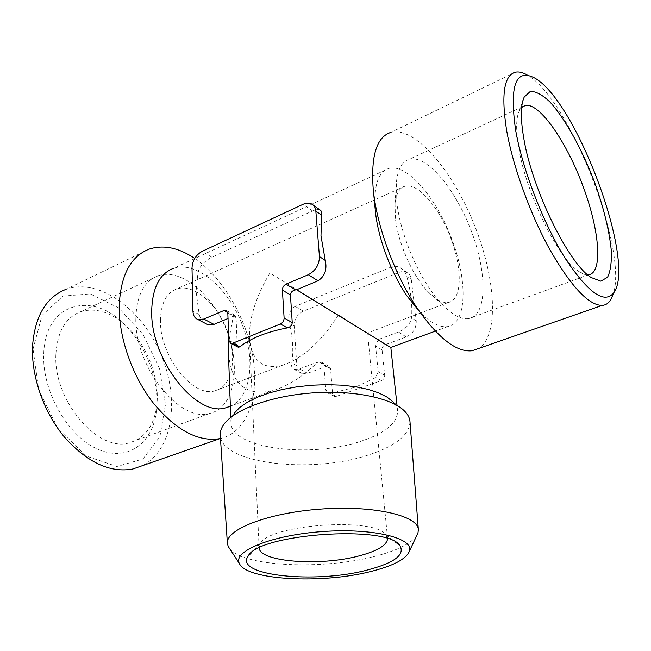 <?xml version="1.0" encoding="UTF-8"?>
<svg xmlns="http://www.w3.org/2000/svg" width="651" height="651" viewBox="0 0 651 651"><rect width="100%" height="100%" fill="white"/><g stroke="black" fill="none" stroke-linecap="round" stroke-linejoin="round"><path stroke-width="0.49" stroke-dasharray="3.25 2.44" d="M338.487 314.864C321.374 341.604 302.739 358.384 282.599 365.203C262.744 370.061 251.701 361.036 249.463 338.121C248.991 318.559 255.802 296.848 269.913 273.005L367.367 333.117L338.487 314.864M259.139 547.963L260.376 543.577C269.221 524.486 374.26 516.959 385.734 534.593L387.581 538.751M375.301 210.363C373.528 185.828 378.109 171.831 389.038 168.365L173.85 268.212C196.407 260.945 227.191 287.197 241.366 322.481C255.843 357.651 251.791 396.736 230.373 406.297M319.91 209.882C318.258 209.126 315.8 209.484 312.521 210.965L211.917 257.235C205.041 260.66 200.435 265.388 198.116 271.41L196.057 291.339L199.173 314.506C200.451 319.259 203.088 322.514 207.083 324.263M389.038 168.365C407.599 163.588 437 198.767 452.225 240.235C467.768 281.639 466.897 323.295 447.782 326.582C439.897 327.77 430.612 322.961 419.919 312.138M398.9 272.435C401.984 271.239 404.759 271.312 407.225 272.663C409.512 274.047 410.862 276.252 411.269 279.263L416.233 320.894C416.388 328.316 413.06 333.662 406.257 336.925L385.359 344.631C383.146 345.689 382.056 347.447 382.08 349.904L384.692 375.301C384.717 377.816 383.61 379.59 381.38 380.623L336.396 396.345L334.386 396.369L332.547 393.643L330.553 368.775L328.869 366.188L326.786 366.212L307.638 373.267L301.779 373.381C298.809 372.103 297.157 369.54 296.807 365.691L294.187 325.931C294.342 319.136 297.369 314.213 303.276 311.162L398.9 272.435L391.284 267.016C394.522 265.86 397.671 266.186 400.723 267.992C403.653 269.815 405.63 272.476 406.663 275.975C410.871 291.453 412.506 305.392 411.57 317.794C410.276 324.027 405.915 328.763 398.493 332.002L378.223 339.553L390.641 347.488M391.284 267.016L295.18 306.377C289.581 309.933 287.596 315.515 289.215 323.108C292.852 337.723 293.707 351.035 291.762 363.046C291.192 366.456 291.998 368.58 294.187 369.434L299.362 368.946L317.908 362.029C302.569 376.839 287.587 386.344 272.956 390.543C246.127 396.858 231.276 384.204 228.403 352.582M228.81 339.968L233.343 316.256L228.013 318.494M378.223 339.553L375.603 346.023L378.166 371.583L375.83 377.515L355.755 387.052L330.684 393.416L328.137 393.131L325.801 390.177L323.864 365.146L321.667 362.338L317.908 362.029M233.343 316.256L235.011 315.255L236.085 317.623L237.184 344.68L238.412 347.243M404.865 411.408L392.887 401.74C395.694 404.67 397.273 407.729 397.615 410.927C397.492 423.093 385.164 433.24 360.646 441.354C310.755 458.418 230.902 448.702 230.975 422.873C230.861 419.659 231.984 416.404 234.352 413.108L223.871 424.387M534.43 77.884L527.123 74.946C569.226 97.87 628.866 251.465 613.055 294.61M515.511 72.171L390.909 132.373C415.061 126.107 452.738 170.798 474.115 224.351C495.785 277.822 499.553 335.444 478.575 348.488M194.706 258.439C223.374 278.026 246.973 319.218 253.141 358.457C259.31 397.631 246.957 432.337 220.477 438.522M149.527 248.991L66.166 289.264C99.286 277.554 142.064 309.526 160.797 354.12C179.977 398.542 173.239 450.329 142.211 465.734M33.038 349.042L42.03 315.409L62.838 296.107L90.261 293.926L118.62 307.85L142.935 334.305L159.405 368.368L165.468 404.458L159.877 436.642L142.911 459.028L116.895 466.498L86.453 456.115L58.118 428.773L38.726 390.039L33.038 349.042M43.747 353.526C45.188 301.446 94.183 290.582 126.099 326.216C146.605 347.146 159.121 380.859 156.647 408.486C154.157 441.801 128.922 462.365 98.724 449.613C68.501 437.374 41.754 391.454 43.747 353.526M416.738 535.529C410.903 543.731 396.98 550.665 374.976 556.328C323.596 569.975 244.068 566.866 229.827 548.931M409.984 421.628C409.463 435.153 395.271 446.374 367.416 455.301C311.007 474.026 221.047 463.821 220.258 435.226M468.679 318.64C461.006 319.722 451.875 314.702 441.28 303.569C420.758 282.111 400.455 236.207 396.882 202.461L396.369 182.606C397.777 169 402.147 161.204 409.479 159.202C427.422 154.751 456.408 190.45 471.747 232.204C487.387 273.892 487.151 315.605 468.679 318.64L588.366 274.836C585.68 275.064 582.531 273.973 578.942 271.54C558.77 259.521 526.228 194.039 518.798 148.395C515.771 130.623 515.934 118.116 519.286 110.873L521.654 107.439M395.417 218.394L395.059 203.926C396.117 193.575 399.494 187.626 405.191 186.088C418.447 182.793 439.889 208.442 451.159 239.12C462.649 269.75 461.99 300.07 448.401 302.446C442.468 303.366 435.495 299.606 427.455 291.176C412.433 275.454 397.989 242.815 395.417 218.394M160.455 320.634C160.838 303.268 166.363 292.673 177.031 288.832C194.014 283.494 217.483 304.074 227.386 331.172C237.582 358.196 232.334 386.686 214.903 390.828C193.249 398.103 159.65 356.162 160.455 320.634M135.856 318.209C136.645 295.082 144.18 280.89 158.453 275.625C182.06 267.943 214.138 295.977 227.468 332.49C241.212 368.897 233.994 407.827 209.63 413.45C180.148 423.231 134.212 366.407 135.856 318.209M55.937 353.656C57.508 331.318 65.816 317.314 80.854 311.617C97.154 307.126 113.331 312.903 129.378 328.934C147.899 347.829 159.259 378.443 157.013 403.368C154.84 424.696 145.686 437.83 129.541 442.761C98.399 453.145 52.65 400.129 55.937 353.656M303.276 311.162L295.18 306.377M294.187 325.931L289.215 323.108M296.807 365.691L291.762 363.046M307.638 373.267L299.362 368.946M326.786 366.212L318.868 361.915M330.553 368.775L323.864 365.146M332.547 393.643L325.801 390.177M336.396 396.345L330.684 393.416M381.38 380.623L375.83 377.515M384.692 375.301L378.166 371.583M382.08 349.904L375.603 346.023M385.359 344.631L377.735 339.985M406.257 336.925L398.493 332.002M416.233 320.894L411.57 317.794M411.269 279.263L406.663 275.975M312.521 210.965L303.122 204.276M199.173 314.506L192.948 311.243M198.116 271.41L192.004 267.943M211.917 257.235L202.038 251.408M237.184 344.68L228.826 340.392M236.085 317.623L227.817 313.147M233.75 315.776L227.752 312.529M387.565 538.32L367.579 333.214M259.098 547.532L249.463 338.121M447.782 326.582L435.34 331.139M272.956 390.543L230.364 406.126M397.615 410.927L396.988 405.052M230.975 422.873L230.763 416.965M328.869 366.188L321.684 362.281M334.386 396.369L328.12 393.171M301.779 373.381L294.179 369.442M407.225 272.663L400.723 267.992M313.09 204.975L311.853 204.089M235.035 315.198L226.662 310.649M260.376 543.577L251.791 552.422M385.734 534.593L395.491 542.12M578.942 271.54L591.23 277.554M519.286 110.873L522.72 101.247M522.289 106.878L409.479 159.202M427.455 291.176L441.28 303.569M395.059 203.926L396.369 182.606M405.191 186.088L177.031 288.832M448.401 302.446L367.367 333.117M282.599 365.203L214.903 390.828M158.453 275.625L80.854 311.617M209.63 413.45L129.541 442.761M129.378 328.934L126.099 326.216M157.013 403.368L156.647 408.486"/><path stroke-width="0.98" d="M387.581 538.751C386.792 545.359 377.295 551.072 359.092 555.897C320.805 566.337 259.912 562.179 259.139 547.963M230.373 406.297L225.694 407.835C196.488 417.511 150.381 359.718 151.691 311.015C152.318 287.661 159.698 273.396 173.85 268.212M390.641 347.488L296.587 289.768L317.94 280.825C324.8 276.423 327.25 269.628 325.28 260.457L320.984 235.922L321.586 215.212C322.033 212.462 321.472 210.688 319.91 209.882L313.09 204.975M419.919 312.138L407.176 296.229C391.096 272.891 378.109 238.347 375.44 211.77L373.178 188.497C370.842 155.581 376.75 136.873 390.909 132.373M230.763 416.965L228.403 352.582L228.81 339.968M228.013 318.494L213.984 324.369L203.828 319.063L197.749 319.446C194.739 318.176 193.144 315.442 192.948 311.243L192.004 267.943C192.46 260.53 195.805 255.021 202.038 251.408L303.122 204.276C306.409 202.803 309.315 202.738 311.853 204.089C314.197 205.48 315.523 207.815 315.841 211.103L319.438 256.567C319.307 264.737 315.597 270.783 308.305 274.706L286.049 284.153C283.69 285.423 282.469 287.408 282.396 290.11L284.113 317.973C284.039 320.74 282.803 322.75 280.418 323.986L232.716 343.199L230.617 343.313L228.826 340.392L227.817 313.147L226.174 310.381L224.009 310.494L203.828 319.063M207.083 324.263L213.984 324.369M238.412 347.243L239.812 346.845C250.676 338.251 266.519 331.929 287.351 327.876C290.362 327.079 291.99 325.321 292.242 322.603L290.444 294.936C290.712 292.242 292.397 290.566 295.497 289.907L296.587 289.768M234.352 413.108L239.674 407.518L247.38 402.172L257.283 397.265L269.107 392.968L282.469 389.436L296.946 386.816L312.024 385.197L327.176 384.643L341.881 385.18L355.609 386.767L367.921 389.331L378.426 392.781L386.816 396.972L392.887 401.74M515.641 130.2C509.334 85.72 515.592 68.282 534.43 77.884C576.298 100.457 636.051 261.385 614.072 292.372C604.803 304.676 588.528 293.365 565.247 258.423C543.52 223.814 522.574 169.773 515.641 130.2M523.86 138.826C520.409 118.873 520.523 104.941 524.21 97.048L530.362 91.376C535.903 91.311 542.413 94.826 549.883 101.938C565.263 118.751 582.149 149.502 594.632 182.443C603.721 207.856 609.279 230.535 611.289 250.489C611.745 262.329 610.492 271.255 607.538 277.277L600.824 281.159L591.23 277.554C569.145 264.444 532.38 190.182 523.86 138.826M613.055 294.61L610.646 299.899C608.498 303.309 605.658 305.148 602.118 305.425C588.74 305.327 571.391 286.863 550.062 250.033C530.191 214.212 512.752 166.013 506.519 129.769C501.075 94.354 504.077 75.15 515.511 72.171C518.896 71.496 522.769 72.424 527.123 74.946M478.575 348.488L471.999 350.775C456.766 352.378 438.807 338.634 418.121 309.534C395.621 276.895 377.067 227.557 373.381 190.458L373.178 188.497M220.477 438.522L219.94 438.636C198.36 442.208 176.128 430.327 153.254 403.002C132.348 376.245 118.832 337.796 119.206 306.312C120.525 275.259 130.631 256.152 149.527 248.991C163.718 244.573 178.781 247.722 194.706 258.439M142.211 465.734L132.894 468.98C110.141 473.147 87.356 462.552 64.53 437.203C43.739 412.335 31.069 376.066 32.55 345.811C34.991 315.922 46.197 297.068 66.166 289.264M371.062 571.448C322.489 584.053 246.249 580.358 239.348 563.44C232.537 551.251 271.573 535.122 322.514 531.558C373.446 527.823 414.378 538.214 409.381 551.251C406.069 559.128 393.294 565.857 371.062 571.448M366.936 570.138C315.645 583.833 233.904 575.858 248.08 556.239C257.82 533.812 386.873 524.56 399.714 545.375C405.459 554.66 394.539 562.912 366.936 570.138M229.827 548.931L228.208 546.466L227.378 543.308C225.645 529.426 268.025 512.785 320.902 509.074C373.772 505.2 418.097 515.633 418.357 529.621L417.991 532.86L416.738 535.529M227.378 543.308L220.258 435.226C220.054 431.67 221.25 428.057 223.871 424.387C234.287 409.512 271.15 395.849 312.578 392.911C353.998 389.908 392.439 398.176 404.865 411.408C407.982 414.671 409.682 418.08 409.984 421.628L418.357 529.621M521.654 107.439L525.463 105.413C539.923 102.85 566.85 142.349 583.109 186.479C599.612 230.576 603.217 273.314 588.366 274.836M321.586 215.212L315.841 211.103M317.94 280.825L308.305 274.706M325.28 260.457L319.438 256.567M295.497 289.907L286.049 284.153M290.444 294.936L282.396 290.11M292.242 322.603L284.113 317.973M287.351 327.876L280.418 323.986M239.812 346.845L232.716 343.199M227.752 312.529L224.009 310.494M435.34 331.139L390.551 347.52M230.364 406.126L225.694 407.835M396.988 405.052L390.852 347.658M614.072 292.372L610.646 299.899M602.118 305.425L471.999 350.775M407.176 296.229L418.121 309.534M219.94 438.636L132.894 468.98M409.381 551.251L417.991 532.86M239.348 563.44L228.208 546.466M207.075 324.279L197.749 319.446M238.388 347.284L230.617 343.313M226.662 310.649L226.174 310.381M251.791 552.422L248.08 556.239M395.491 542.12L399.714 545.375M522.72 101.247L524.21 97.048M525.463 105.413L522.289 106.878"/></g></svg>
